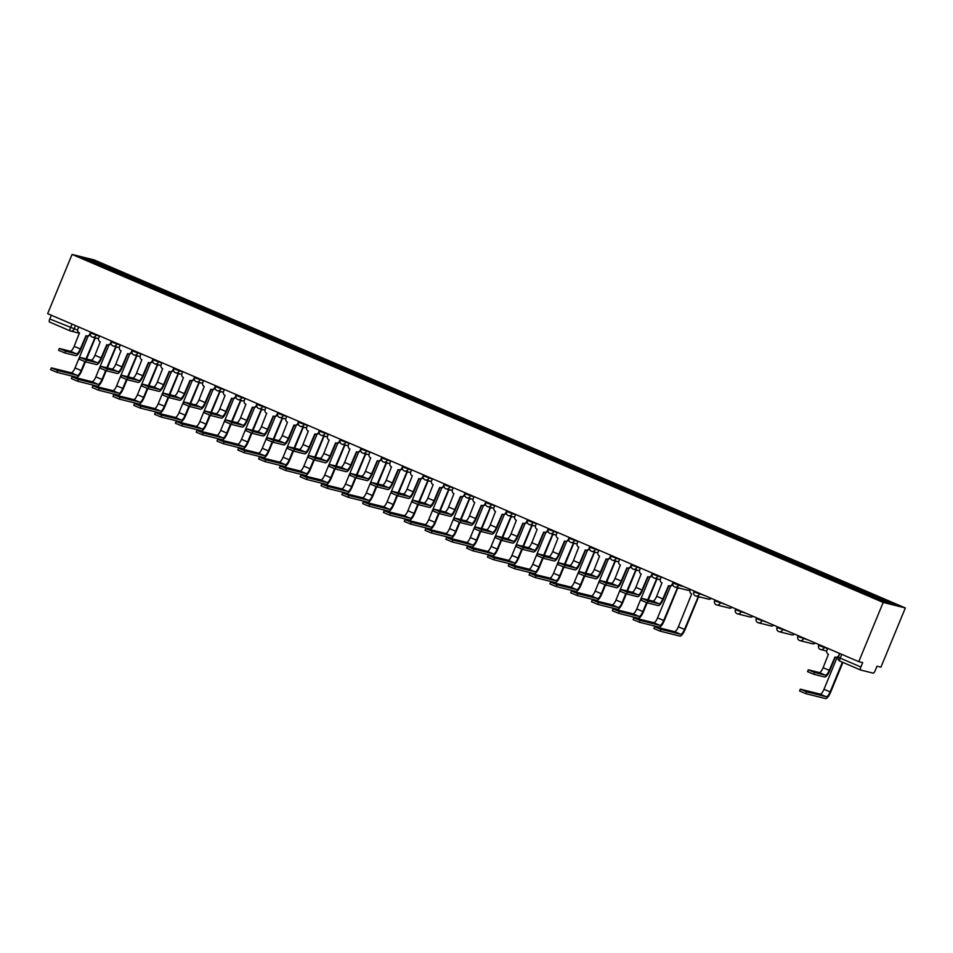 <?xml version="1.0" encoding="UTF-8"?>
<svg xmlns="http://www.w3.org/2000/svg" width="953" height="953" viewBox="0 0 953 953"><rect width="100%" height="100%" fill="white"/><g stroke="black" fill="none" stroke-linecap="round" stroke-linejoin="round"><path stroke-width="1.43" d="M858.76 661.656L862.691 662.633L860.893 666.993A3.038 0.905 113.2 0 0 860.583 670.007A3.038 0.905 113.2 0 0 860.619 670.019L873.174 673.152A3.038 0.905 113.2 0 0 875.211 670.555L877.01 666.207L880.929 667.183L905.35 607.954L94.24 259.955L72.071 254.427L883.181 602.427L858.76 661.656L47.65 313.656L72.071 254.427M70.105 330.858L49.508 322.019A3.038 0.905 -66.8 0 1 49.473 322.007A3.038 0.905 -66.8 0 1 49.782 318.993L77.693 330.143M51.331 315.24L49.782 318.993M905.35 607.954L883.181 602.427M872.126 596.364L872.912 595.363L895.32 604.976L887.874 603.118L864.419 593.242L103.46 266.757L82.089 257.405L89.546 259.264L111.954 268.877L111.048 270.009M872.912 595.363L111.954 268.877M112.394 270.592L112.99 269.139M89.785 260.705L89.546 259.264M835.293 657.189L829.825 670.459A7.672 2.275 -66.8 0 1 824.667 676.999L813.826 674.295L807.525 671.639L808.275 669.816L814.577 672.461L825.417 675.165A5.694 1.692 113.2 0 0 829.253 670.316L834.947 657.07A3.038 2.895 -76 0 0 838.771 655.402L839.009 655.461M825.417 675.165L819.282 672.532L808.275 669.816M838.473 656.748A3.038 2.895 104 0 1 835.948 657.356L835.364 657.213M827.716 648.338L826.906 650.315A3.038 2.895 -76 0 0 828.407 654.27L823.118 667.684A5.694 1.692 113.2 0 1 819.282 672.532M839.581 653.436L838.771 655.402M842.917 662.43L830.718 692.045A7.672 2.275 -66.8 0 1 825.548 698.573L805.845 693.665L799.543 691.008L800.294 689.186L806.595 691.83L826.299 696.75A5.694 1.692 113.2 0 0 830.134 691.902L842.381 662.192M837.139 657.391L824 689.269A5.694 1.692 113.2 0 1 820.164 694.118L800.294 689.186M668.863 585.785L663.395 599.056A7.672 2.275 -66.8 0 1 658.225 605.584L647.385 602.88L641.083 600.235L641.845 598.413L648.135 601.057L658.988 603.761A5.694 1.692 113.2 0 0 662.811 598.913L668.506 585.666A3.038 2.895 -76 0 0 672.33 583.998L672.794 584.118M658.988 603.761L652.853 601.129L641.845 598.413M672.806 584.38A3.038 2.895 104 0 1 669.506 585.952L668.935 585.809M661.275 576.934L660.465 578.912A3.038 2.895 -76 0 0 661.978 582.855L656.677 596.28A5.694 1.692 113.2 0 1 652.853 601.129M673.152 582.021L672.33 583.998M648.052 576.863L642.584 590.133A7.672 2.275 -66.8 0 1 637.426 596.661L626.586 593.957L620.284 591.313L621.034 589.478L627.336 592.135L638.176 594.839A5.694 1.692 113.2 0 0 642.012 589.99L647.706 576.732A3.038 2.895 -76 0 0 651.53 575.076L651.983 575.183M638.176 594.839L632.042 592.206L621.034 589.478M651.995 575.457A3.038 2.895 104 0 1 648.707 577.018L648.123 576.875M640.476 568L639.666 569.977A3.038 2.895 -76 0 0 641.166 573.932L635.877 587.358A5.694 1.692 113.2 0 1 632.042 592.206M652.34 573.098L651.53 575.076M627.253 567.928L621.785 581.199A7.672 2.275 -66.8 0 1 616.627 587.739L605.774 585.035L599.485 582.378L600.235 580.556L606.525 583.2L617.377 585.904A5.694 1.692 113.2 0 0 621.201 581.056L626.907 567.809A3.038 2.895 -76 0 0 630.731 566.153L631.184 566.261M617.377 585.904L611.242 583.272L600.235 580.556M631.196 566.535A3.038 2.895 104 0 1 627.896 568.095L627.324 567.952M619.676 559.077L618.854 561.055A3.038 2.895 -76 0 0 620.367 565.01L615.066 578.423A5.694 1.692 113.2 0 1 611.242 583.272M631.541 564.176L630.731 566.153M606.442 559.006L600.974 572.276A7.672 2.275 -66.8 0 1 595.816 578.805L584.975 576.1L578.674 573.456L579.424 571.633L585.726 574.278L596.566 576.982A5.694 1.692 113.2 0 0 600.402 572.134L606.096 558.887A3.038 2.895 -76 0 0 609.92 557.219L610.373 557.338M596.566 576.982L590.431 574.349L579.424 571.633M610.385 557.6A3.038 2.895 104 0 1 607.097 559.173L606.513 559.03M598.865 550.155L598.055 552.132A3.038 2.895 -76 0 0 599.568 556.075L594.267 569.501A5.694 1.692 113.2 0 1 590.431 574.349M610.742 555.242L609.92 557.219M585.642 550.084L580.174 563.354A7.672 2.275 -66.8 0 1 575.016 569.882L564.164 567.178L557.874 564.533L558.625 562.711L564.926 565.355L575.767 568.059A5.694 1.692 113.2 0 0 579.591 563.211L585.297 549.964A3.038 2.895 -76 0 0 589.121 548.297L589.573 548.404M575.767 568.059L569.632 565.427L558.625 562.711M589.585 548.678A3.038 2.895 104 0 1 586.286 550.25L585.714 550.095M578.066 541.233L577.244 543.198A3.038 2.895 -76 0 0 578.757 547.153L573.456 560.578A5.694 1.692 113.2 0 1 569.632 565.427M589.931 546.319L589.121 548.297M564.843 541.161L559.363 554.42A7.672 2.275 -66.8 0 1 554.205 560.96L543.365 558.255L537.063 555.599L537.814 553.776L544.115 556.433L554.956 559.125A5.694 1.692 113.2 0 0 558.792 554.277L564.486 541.03A3.038 2.895 -76 0 0 568.31 539.374L568.762 539.481M554.956 559.125L548.821 556.504L537.814 553.776M568.774 539.755A3.038 2.895 104 0 1 565.486 541.316L564.915 541.173M557.255 532.298L556.445 534.276A3.038 2.895 -76 0 0 557.958 538.231L552.657 551.644A5.694 1.692 113.2 0 1 548.821 556.504M569.132 537.397L568.31 539.374M544.032 532.227L538.564 545.497A7.672 2.275 -66.8 0 1 533.406 552.025L522.566 549.321L516.264 546.677L517.014 544.854L523.316 547.499L534.156 550.203A5.694 1.692 113.2 0 0 537.992 545.354L543.686 532.108A3.038 2.895 -76 0 0 547.51 530.44L547.963 530.559M534.156 550.203L528.022 547.57L517.014 544.854M547.975 530.833A3.038 2.895 104 0 1 544.687 532.393L544.103 532.25M536.456 523.376L535.634 525.353A3.038 2.895 -76 0 0 537.147 529.308L531.857 542.722A5.694 1.692 113.2 0 1 528.022 547.57M548.32 528.462L547.51 530.44M523.233 523.304L517.765 536.575A7.672 2.275 -66.8 0 1 512.595 543.103L501.754 540.399L495.453 537.754L496.203 535.931L502.505 538.576L513.345 541.28A5.694 1.692 113.2 0 0 517.181 536.432L522.875 523.185A3.038 2.895 -76 0 0 526.699 521.517L527.152 521.636M513.345 541.28L507.21 538.648L496.203 535.931M527.164 521.899A3.038 2.895 104 0 1 523.876 523.471L523.304 523.328M515.644 514.453L514.834 516.431A3.038 2.895 -76 0 0 516.347 520.374L511.046 533.799A5.694 1.692 113.2 0 1 507.21 538.648M527.521 519.54L526.699 521.517M502.422 514.382L496.954 527.652A7.672 2.275 -66.8 0 1 491.796 534.18L480.955 531.476L474.654 528.832L475.404 526.997L481.706 529.654L492.546 532.358A5.694 1.692 113.2 0 0 496.382 527.509L502.076 514.251A3.038 2.895 -76 0 0 505.9 512.595L506.353 512.702M492.546 532.358L486.411 529.725L475.404 526.997M506.365 512.976A3.038 2.895 104 0 1 503.077 514.537L502.493 514.394M494.845 505.519L494.035 507.496A3.038 2.895 -76 0 0 495.536 511.451L490.247 524.877A5.694 1.692 113.2 0 1 486.411 529.725M506.71 510.617L505.9 512.595M698.537 596.923L685.076 629.564A7.672 2.275 -66.8 0 1 679.918 636.092L660.203 631.184L653.913 628.527L654.663 626.705L660.965 629.349L680.668 634.269A5.694 1.692 113.2 0 0 684.504 629.421L698.18 596.804A3.038 2.895 -76 0 0 699.8 596.971M673.163 582.986L678.5 585.273A3.038 2.895 104 0 1 675.093 587.072L687.649 590.205A3.038 2.895 -76 0 0 690.377 589.419L690.139 590.05A3.038 2.895 -76 0 0 691.652 593.993L678.369 626.788A5.694 1.692 113.2 0 1 674.533 631.636L654.663 626.705M700.384 597.114A3.038 2.895 104 0 1 699.18 597.09L698.609 596.947M677.726 588.001L664.277 620.641A7.672 2.275 -66.8 0 1 659.119 627.169L639.403 622.249L633.102 619.605L633.852 617.782L640.154 620.427L659.869 625.347A5.694 1.692 113.2 0 0 663.705 620.498L677.38 587.87A3.038 2.895 -76 0 0 679.001 588.049M670.709 585.976L657.57 617.866A5.694 1.692 113.2 0 1 653.734 622.714L633.852 617.782M679.572 588.192A3.038 2.895 104 0 1 678.381 588.156L677.797 588.013M647.135 602.808L643.466 611.707A7.672 2.275 -66.8 0 1 638.307 618.247L618.604 613.327L612.303 610.682L613.053 608.86L619.355 611.504L639.058 616.412A5.694 1.692 113.2 0 0 642.894 611.564L646.587 602.618M649.898 577.053L636.759 608.931A5.694 1.692 113.2 0 1 632.923 613.78L613.053 608.86M647.718 599.854L656.581 578.947A3.038 2.895 -76 0 0 658.189 579.126M658.773 579.269A3.038 2.895 104 0 1 657.57 579.233L656.998 579.09M656.927 579.067L648.302 599.997M626.335 593.886L622.666 602.784A7.672 2.275 -66.8 0 1 617.508 609.312L597.793 604.405L591.491 601.748L592.242 599.925L598.544 602.582L618.259 607.49A5.694 1.692 113.2 0 0 622.095 602.641L625.776 593.695M629.099 568.131L615.96 600.009A5.694 1.692 113.2 0 1 612.124 604.857L592.242 599.925M626.919 590.92L635.77 570.025A3.038 2.895 -76 0 0 637.39 570.192M637.962 570.335A3.038 2.895 104 0 1 636.771 570.311L636.187 570.168M636.116 570.144L627.491 591.074M605.536 584.963L601.867 593.862A7.672 2.275 -66.8 0 1 596.697 600.39L576.994 595.47L570.692 592.826L571.443 591.003L577.744 593.648L597.448 598.567A5.694 1.692 113.2 0 0 601.283 593.719L604.976 584.773M608.288 559.208L595.149 591.086A5.694 1.692 113.2 0 1 591.313 595.935L571.443 591.003M606.12 581.997L614.971 561.091A3.038 2.895 -76 0 0 616.579 561.269M617.163 561.412A3.038 2.895 104 0 1 615.96 561.377L615.388 561.234M615.316 561.222L606.692 582.14M584.725 576.029L581.056 584.939A7.672 2.275 -66.8 0 1 575.898 591.468L556.183 586.548L549.881 583.903L550.643 582.08L556.933 584.725L576.648 589.645A5.694 1.692 113.2 0 0 580.484 584.785L584.165 575.838M587.489 550.274L574.349 582.164A5.694 1.692 113.2 0 1 570.513 587.012L550.643 582.08M585.309 573.075L594.16 552.168A3.038 2.895 -76 0 0 595.78 552.347M596.352 552.49A3.038 2.895 104 0 1 595.16 552.454L594.589 552.311M594.517 552.287L585.892 573.218M563.926 567.106L560.257 576.005A7.672 2.275 -66.8 0 1 555.087 582.533L535.383 577.625L529.082 574.981L529.832 573.146L536.134 575.803L555.849 580.711A5.694 1.692 113.2 0 0 559.673 575.862L563.366 566.916M566.678 541.352L553.538 573.229A5.694 1.692 113.2 0 1 549.714 578.078L529.832 573.146M564.51 564.152L573.361 543.246A3.038 2.895 -76 0 0 574.981 543.424M575.552 543.567A3.038 2.895 104 0 1 574.349 543.532L573.777 543.389M573.706 543.365L565.081 564.295M543.115 558.184L539.446 567.083A7.672 2.275 -66.8 0 1 534.288 573.611L514.572 568.703L508.283 566.046L509.033 564.224L515.323 566.868L535.038 571.788A5.694 1.692 113.2 0 0 538.874 566.94L542.555 557.993M545.878 532.429L532.739 564.307A5.694 1.692 113.2 0 1 528.903 569.155L509.033 564.224M543.698 555.218L552.549 534.323A3.038 2.895 -76 0 0 554.169 534.49M554.741 534.633A3.038 2.895 104 0 1 553.55 534.609L552.978 534.454M552.907 534.442L544.282 555.361M522.315 549.25L518.646 558.16A7.672 2.275 -66.8 0 1 513.488 564.688L493.773 559.768L487.471 557.124L488.222 555.301L494.524 557.946L514.239 562.866A5.694 1.692 113.2 0 0 518.063 558.017L521.756 549.059M525.067 523.495L511.928 555.385A5.694 1.692 113.2 0 1 508.104 560.233L488.222 555.301M522.899 546.295L531.75 525.389A3.038 2.895 -76 0 0 533.37 525.568M533.942 525.711A3.038 2.895 104 0 1 532.751 525.675L532.167 525.532M532.096 525.52L523.471 546.438M501.504 540.327L497.835 549.226A7.672 2.275 -66.8 0 1 492.677 555.766L472.962 550.846L466.672 548.201L467.423 546.367L473.724 549.023L493.428 553.931A5.694 1.692 113.2 0 0 497.263 549.083L500.956 540.137M504.268 514.572L491.129 546.45A5.694 1.692 113.2 0 1 487.293 551.299L467.423 546.367M502.088 537.373L510.939 516.466A3.038 2.895 -76 0 0 512.559 516.645M513.143 516.788A3.038 2.895 104 0 1 511.94 516.752L511.368 516.609M511.296 516.586L502.672 537.516M481.622 505.447L476.155 518.718A7.672 2.275 -66.8 0 1 470.985 525.246L460.144 522.554L453.842 519.897L454.605 518.075L460.895 520.719L471.735 523.423A5.694 1.692 113.2 0 0 475.571 518.575L481.265 505.328A3.038 2.895 -76 0 0 485.089 503.66L485.553 503.78M471.735 523.423L465.612 520.791L454.605 518.075M485.553 504.054A3.038 2.895 104 0 1 482.266 505.614L481.694 505.471M474.034 496.596L473.224 498.574A3.038 2.895 -76 0 0 474.737 502.529L469.436 515.942A5.694 1.692 113.2 0 1 465.612 520.791M485.911 501.695L485.089 503.66M480.705 531.405L477.036 540.303A7.672 2.275 -66.8 0 1 471.878 546.831L452.163 541.923L445.861 539.267L446.612 537.444L452.913 540.089L472.628 545.009A5.694 1.692 113.2 0 0 476.452 540.16L480.145 531.214M483.469 505.65L470.329 537.528A5.694 1.692 113.2 0 1 466.493 542.376L446.612 537.444M481.289 528.438L490.14 507.544A3.038 2.895 -76 0 0 491.76 507.711M492.332 507.854A3.038 2.895 104 0 1 491.14 507.83L490.557 507.687M490.485 507.663L481.861 528.581M460.811 496.525L455.343 509.795A7.672 2.275 -66.8 0 1 450.185 516.323L439.345 513.619L433.043 510.975L433.794 509.152L440.095 511.797L450.936 514.501A5.694 1.692 113.2 0 0 454.772 509.652L460.466 496.406A3.038 2.895 -76 0 0 464.29 494.738L464.742 494.857M450.936 514.501L444.801 511.868L433.794 509.152M464.754 495.119A3.038 2.895 104 0 1 461.466 496.692L460.883 496.549M453.235 487.674L452.425 489.651A3.038 2.895 -76 0 0 453.926 493.594L448.637 507.02A5.694 1.692 113.2 0 1 444.801 511.868M465.1 492.761L464.29 494.738M440.012 487.602L434.544 500.873A7.672 2.275 -66.8 0 1 429.374 507.401L418.534 504.697L412.232 502.052L412.994 500.218L419.284 502.874L430.137 505.578A5.694 1.692 113.2 0 0 433.96 500.73L439.655 487.471A3.038 2.895 -76 0 0 443.49 485.816L443.943 485.923M430.137 505.578L424.002 502.946L412.994 500.218M443.955 486.197A3.038 2.895 104 0 1 440.655 487.757L440.083 487.614M432.436 478.74L431.614 480.717A3.038 2.895 -76 0 0 433.127 484.672L427.826 498.097A5.694 1.692 113.2 0 1 424.002 502.946M444.301 483.838L443.49 485.816M419.201 478.668L413.733 491.939A7.672 2.275 -66.8 0 1 408.575 498.479L397.735 495.774L391.433 493.118L392.183 491.295L398.485 493.94L409.325 496.644A5.694 1.692 113.2 0 0 413.161 491.796L418.855 478.549A3.038 2.895 -76 0 0 422.679 476.893L423.132 477M409.325 496.644L403.19 494.011L392.183 491.295M423.144 477.274A3.038 2.895 104 0 1 419.856 478.835L419.272 478.692M411.625 469.817L410.814 471.795A3.038 2.895 -76 0 0 412.315 475.75L407.026 489.163A5.694 1.692 113.2 0 1 403.19 494.011M423.489 474.916L422.679 476.893M398.402 469.746L392.934 483.016A7.672 2.275 -66.8 0 1 387.776 489.544L376.923 486.84L370.634 484.195L371.384 482.373L377.686 485.017L388.526 487.722A5.694 1.692 113.2 0 0 392.35 482.873L398.056 469.626A3.038 2.895 -76 0 0 401.88 467.959L402.333 468.078M388.526 487.722L382.391 485.089L371.384 482.373M402.345 468.352A3.038 2.895 104 0 1 399.045 469.912L398.473 469.769M390.825 460.895L390.003 462.872A3.038 2.895 -76 0 0 391.516 466.815L386.215 480.241A5.694 1.692 113.2 0 1 382.391 485.089M402.69 465.981L401.88 467.959M377.591 460.823L372.123 474.094A7.672 2.275 -66.8 0 1 366.965 480.622L356.124 477.918L349.822 475.273L350.573 473.45L356.875 476.095L367.715 478.799A5.694 1.692 113.2 0 0 371.551 473.951L377.245 460.704A3.038 2.895 -76 0 0 381.069 459.036L381.522 459.143M367.715 478.799L361.58 476.166L350.573 473.45M381.534 459.417A3.038 2.895 104 0 1 378.246 460.99L377.674 460.835M370.014 451.972L369.204 453.938A3.038 2.895 -76 0 0 370.717 457.893L365.416 471.318A5.694 1.692 113.2 0 1 361.58 476.166M381.891 457.059L381.069 459.036M356.791 451.901L351.323 465.171A7.672 2.275 -66.8 0 1 346.165 471.699L335.313 468.995L329.023 466.339L329.774 464.516L336.075 467.173L346.916 469.877A5.694 1.692 113.2 0 0 350.752 465.016L356.446 451.77A3.038 2.895 -76 0 0 360.27 450.114L360.722 450.221M346.916 469.877L340.781 467.244L329.774 464.516M360.734 450.495A3.038 2.895 104 0 1 357.435 452.056L356.863 451.913M349.215 443.038L348.393 445.015A3.038 2.895 -76 0 0 349.906 448.97L344.617 462.396A5.694 1.692 113.2 0 1 340.781 467.244M361.08 448.136L360.27 450.114M335.992 442.966L330.512 456.237A7.672 2.275 -66.8 0 1 325.354 462.765L314.514 460.061L308.212 457.416L308.963 455.594L315.264 458.238L326.105 460.942A5.694 1.692 113.2 0 0 329.941 456.094L335.635 442.847A3.038 2.895 -76 0 0 339.459 441.179L339.911 441.299M326.105 460.942L319.97 458.31L308.963 455.594M339.923 441.573A3.038 2.895 104 0 1 336.635 443.133L336.064 442.99M328.404 434.115L327.594 436.093A3.038 2.895 -76 0 0 329.107 440.048L323.806 453.461A5.694 1.692 113.2 0 1 319.97 458.31M340.281 439.202L339.459 441.179M315.181 434.044L309.713 447.314A7.672 2.275 -66.8 0 1 304.555 453.842L293.715 451.138L287.413 448.494L288.163 446.671L294.465 449.316L305.305 452.02A5.694 1.692 113.2 0 0 309.141 447.171L314.835 433.925A3.038 2.895 -76 0 0 318.659 432.257L319.112 432.376M305.305 452.02L299.171 449.387L288.163 446.671M319.124 432.638A3.038 2.895 104 0 1 315.836 434.211L315.252 434.068M307.605 425.193L306.783 427.17A3.038 2.895 -76 0 0 308.296 431.113L303.006 444.539A5.694 1.692 113.2 0 1 299.171 449.387M319.469 430.279L318.659 432.257M294.382 425.121L288.914 438.392A7.672 2.275 -66.8 0 1 283.744 444.92L272.903 442.216L266.602 439.571L267.352 437.737L273.654 440.393L284.494 443.097A5.694 1.692 113.2 0 0 288.33 438.249L294.024 424.99A3.038 2.895 -76 0 0 297.848 423.335L298.313 423.442M284.494 443.097L278.359 440.465L267.352 437.737M298.313 423.716A3.038 2.895 104 0 1 295.025 425.276L294.453 425.133M286.793 416.258L285.983 418.236A3.038 2.895 -76 0 0 287.496 422.191L282.195 435.616A5.694 1.692 113.2 0 1 278.359 440.465M298.67 421.357L297.848 423.335M273.571 416.187L268.103 429.458A7.672 2.275 -66.8 0 1 262.945 435.997L252.104 433.293L245.803 430.637L246.553 428.814L252.855 431.459L263.695 434.163A5.694 1.692 113.2 0 0 267.531 429.315L273.225 416.068A3.038 2.895 -76 0 0 277.049 414.4L277.502 414.519M263.695 434.163L257.56 431.53L246.553 428.814M277.514 414.793A3.038 2.895 104 0 1 274.226 416.354L273.642 416.211M265.994 407.336L265.184 409.313A3.038 2.895 -76 0 0 266.685 413.268L261.396 426.682A5.694 1.692 113.2 0 1 257.56 431.53M277.859 412.435L277.049 414.4M252.771 407.265L247.303 420.535A7.672 2.275 -66.8 0 1 242.133 427.063L231.293 424.359L224.991 421.714L225.754 419.892L232.044 422.536L242.896 425.241A5.694 1.692 113.2 0 0 246.72 420.392L252.414 407.145A3.038 2.895 -76 0 0 256.238 405.478L256.702 405.597M242.896 425.241L236.761 422.608L225.754 419.892M256.714 405.859A3.038 2.895 104 0 1 253.415 407.431L252.843 407.288M245.183 398.414L244.373 400.391A3.038 2.895 -76 0 0 245.886 404.334L240.585 417.759A5.694 1.692 113.2 0 1 236.761 422.608M257.06 403.5L256.238 405.478M231.96 398.342L226.492 411.613A7.672 2.275 -66.8 0 1 221.334 418.141L210.494 415.437L204.192 412.792L204.943 410.969L211.244 413.614L222.085 416.318A5.694 1.692 113.2 0 0 225.921 411.47L231.615 398.211A3.038 2.895 -76 0 0 235.439 396.555L235.891 396.662M222.085 416.318L215.95 413.685L204.943 410.969M235.903 396.936A3.038 2.895 104 0 1 232.615 398.497L232.032 398.354M224.384 389.491L223.574 391.457A3.038 2.895 -76 0 0 225.075 395.412L219.786 408.837A5.694 1.692 113.2 0 1 215.95 413.685M236.249 394.578L235.439 396.555M211.161 389.42L205.693 402.678A7.672 2.275 -66.8 0 1 200.523 409.218L189.683 406.514L183.393 403.858L184.143 402.035L190.433 404.691L201.286 407.384A5.694 1.692 113.2 0 0 205.109 402.535L210.816 389.289A3.038 2.895 -76 0 0 214.639 387.633L215.092 387.74M201.286 407.384L195.151 404.763L184.143 402.035M215.104 388.014A3.038 2.895 104 0 1 211.804 389.574L211.232 389.432M203.585 380.557L202.763 382.534A3.038 2.895 -76 0 0 204.276 386.489L198.974 399.903A5.694 1.692 113.2 0 1 195.151 404.763M215.449 385.655L214.639 387.633M190.35 380.485L184.882 393.756A7.672 2.275 -66.8 0 1 179.724 400.284L168.884 397.58L162.582 394.935L163.332 393.112L169.634 395.757L180.474 398.461A5.694 1.692 113.2 0 0 184.31 393.613L190.004 380.366A3.038 2.895 -76 0 0 193.828 378.698L194.281 378.817M180.474 398.461L174.339 395.829L163.332 393.112M194.293 379.091A3.038 2.895 104 0 1 191.005 380.652L190.421 380.509M182.773 371.634L181.963 373.612A3.038 2.895 -76 0 0 183.476 377.567L178.175 390.98A5.694 1.692 113.2 0 1 174.339 395.829M194.638 376.721L193.828 378.698M169.551 371.563L164.083 384.833A7.672 2.275 -66.8 0 1 158.925 391.361L148.072 388.657L141.783 386.013L142.533 384.19L148.835 386.835L159.675 389.539A5.694 1.692 113.2 0 0 163.499 384.69L169.205 371.444A3.038 2.895 -76 0 0 173.029 369.776L173.482 369.895M159.675 389.539L153.54 386.906L142.533 384.19M173.494 370.157A3.038 2.895 104 0 1 170.194 371.73L169.622 371.587M161.974 362.712L161.152 364.689A3.038 2.895 -76 0 0 162.665 368.632L157.364 382.058A5.694 1.692 113.2 0 1 153.54 386.906M173.839 367.798L173.029 369.776M148.751 362.64L143.272 375.911A7.672 2.275 -66.8 0 1 138.114 382.439L127.273 379.735L120.971 377.09L121.722 375.256L128.024 377.912L138.864 380.616A5.694 1.692 113.2 0 0 142.7 375.768L148.394 362.509A3.038 2.895 -76 0 0 152.218 360.853L152.671 360.961M138.864 380.616L132.729 377.984L121.722 375.256M152.683 361.235A3.038 2.895 104 0 1 149.395 362.795L148.823 362.652M141.163 353.777L140.353 355.755A3.038 2.895 -76 0 0 141.866 359.71L136.565 373.135A5.694 1.692 113.2 0 1 132.729 377.984M153.04 358.876L152.218 360.853M127.94 353.706L122.472 366.976A7.672 2.275 -66.8 0 1 117.314 373.505L106.474 370.812L100.172 368.156L100.923 366.333L107.224 368.978L118.065 371.682A5.694 1.692 113.2 0 0 121.901 366.834L127.595 353.587A3.038 2.895 -76 0 0 131.419 351.919L131.871 352.038M118.065 371.682L111.93 369.049L100.923 366.333M131.883 352.312A3.038 2.895 104 0 1 128.595 353.873L128.012 353.73M120.364 344.855L119.542 346.832A3.038 2.895 -76 0 0 121.055 350.787L115.766 364.201A5.694 1.692 113.2 0 1 111.93 369.049M132.229 349.954L131.419 351.919M107.141 344.783L101.661 358.054A7.672 2.275 -66.8 0 1 96.503 364.582L85.663 361.878L79.361 359.233L80.112 357.411L86.413 360.055L97.254 362.759A5.694 1.692 113.2 0 0 101.089 357.911L106.784 344.664A3.038 2.895 -76 0 0 110.608 342.997L111.06 343.116M97.254 362.759L91.119 360.127L80.112 357.411M111.072 343.378A3.038 2.895 104 0 1 107.784 344.95L107.212 344.807M99.553 335.933L98.743 337.91A3.038 2.895 -76 0 0 100.256 341.853L94.955 355.278A5.694 1.692 113.2 0 1 91.119 360.127M111.43 341.019L110.608 342.997M86.33 335.861L80.862 349.132A7.672 2.275 -66.8 0 1 75.704 355.66L64.864 352.955L58.562 350.311L59.312 348.476L65.614 351.133L76.454 353.837A5.694 1.692 113.2 0 0 80.29 348.989L85.984 335.73A3.038 2.895 -76 0 0 89.808 334.074L90.261 334.181M76.454 353.837L70.319 351.204L59.312 348.476M90.273 334.455A3.038 2.895 104 0 1 86.985 336.016L86.401 335.873M78.754 326.998L77.932 328.976A3.038 2.895 -76 0 0 79.444 332.931L74.155 346.356A5.694 1.692 113.2 0 1 70.319 351.204M90.618 332.097L89.808 334.074M459.894 522.482L456.225 531.381A7.672 2.275 -66.8 0 1 451.067 537.909L431.364 532.989L425.062 530.344L425.812 528.522L432.114 531.166L451.817 536.086A5.694 1.692 113.2 0 0 455.653 531.238L459.346 522.292M462.658 496.716L449.518 528.605A5.694 1.692 113.2 0 1 445.682 533.454L425.812 528.522M460.478 519.516L469.329 498.61A3.038 2.895 -76 0 0 470.949 498.788M471.532 498.931A3.038 2.895 104 0 1 470.329 498.895L469.758 498.753M469.686 498.741L461.061 519.659M439.095 513.548L435.426 522.447A7.672 2.275 -66.8 0 1 430.268 528.986L410.552 524.067L404.251 521.422L405.001 519.599L411.303 522.244L431.018 527.152A5.694 1.692 113.2 0 0 434.854 522.304L438.535 513.357M441.858 487.793L428.719 519.671A5.694 1.692 113.2 0 1 424.883 524.531L405.001 519.599M439.678 510.594L448.529 489.687A3.038 2.895 -76 0 0 450.15 489.866M450.721 490.009A3.038 2.895 104 0 1 449.53 489.973L448.946 489.83M448.875 489.806L440.25 510.737M418.296 504.625L414.626 513.524A7.672 2.275 -66.8 0 1 409.456 520.052L389.753 515.144L383.451 512.488L384.202 510.665L390.504 513.322L410.207 518.229A5.694 1.692 113.2 0 0 414.043 513.381L417.736 504.435M421.047 478.871L407.908 510.748A5.694 1.692 113.2 0 1 404.072 515.597L384.202 510.665M418.879 501.671L427.73 480.765A3.038 2.895 -76 0 0 429.338 480.931M429.922 481.086A3.038 2.895 104 0 1 428.719 481.051L428.147 480.908M428.076 480.884L419.451 501.814M397.484 495.703L393.815 504.602A7.672 2.275 -66.8 0 1 388.657 511.13L368.942 506.21L362.64 503.565L363.403 501.743L369.693 504.387L389.408 509.307A5.694 1.692 113.2 0 0 393.244 504.459L396.924 495.512M400.248 469.948L387.109 501.826A5.694 1.692 113.2 0 1 383.273 506.674L363.403 501.743M398.068 492.737L406.919 471.83A3.038 2.895 -76 0 0 408.539 472.009M409.111 472.152A3.038 2.895 104 0 1 407.92 472.116L407.336 471.973M407.265 471.961L398.64 492.88M376.685 486.769L373.016 495.679A7.672 2.275 -66.8 0 1 367.846 502.207L348.143 497.287L341.841 494.643L342.592 492.82L348.893 495.465L368.608 500.385A5.694 1.692 113.2 0 0 372.432 495.524L376.125 486.578M379.437 461.014L366.297 492.904A5.694 1.692 113.2 0 1 362.474 497.752L342.592 492.82M377.269 483.814L386.12 462.908A3.038 2.895 -76 0 0 387.728 463.087M388.312 463.229A3.038 2.895 104 0 1 387.109 463.194L386.537 463.051M386.465 463.039L377.841 483.957M355.874 477.846L352.205 486.745A7.672 2.275 -66.8 0 1 347.047 493.273L327.332 488.365L321.03 485.72L321.792 483.886L328.082 486.542L347.797 491.45A5.694 1.692 113.2 0 0 351.633 486.602L355.314 477.656M358.638 452.091L345.498 483.969A5.694 1.692 113.2 0 1 341.662 488.818L321.792 483.886M356.458 474.892L365.309 453.985A3.038 2.895 -76 0 0 366.929 454.164M367.501 454.307A3.038 2.895 104 0 1 366.309 454.271L365.738 454.128M365.666 454.104L357.041 475.035M335.075 468.924L331.406 477.822A7.672 2.275 -66.8 0 1 326.236 484.35L306.532 479.442L300.231 476.786L300.981 474.963L307.283 477.608L326.998 482.528A5.694 1.692 113.2 0 0 330.822 477.679L334.515 468.733M337.827 443.169L324.687 475.047A5.694 1.692 113.2 0 1 320.863 479.895L300.981 474.963M335.659 465.957L344.509 445.063A3.038 2.895 -76 0 0 346.13 445.23M346.701 445.373A3.038 2.895 104 0 1 345.51 445.349L344.926 445.206M344.855 445.182L336.23 466.1M314.264 459.989L310.595 468.9A7.672 2.275 -66.8 0 1 305.436 475.428L285.721 470.508L279.432 467.863L280.182 466.041L286.472 468.685L306.187 473.605A5.694 1.692 113.2 0 0 310.023 468.757L313.704 459.811M317.027 434.234L303.888 466.124A5.694 1.692 113.2 0 1 300.052 470.973L280.182 466.041M314.847 457.035L323.698 436.129A3.038 2.895 -76 0 0 325.318 436.307M325.902 436.45A3.038 2.895 104 0 1 324.699 436.414L324.127 436.271M324.056 436.26L315.431 457.178M293.464 451.067L289.795 459.965A7.672 2.275 -66.8 0 1 284.637 466.505L264.922 461.586L258.62 458.941L259.371 457.106L265.673 459.763L285.388 464.671A5.694 1.692 113.2 0 0 289.212 459.822L292.905 450.876M296.228 425.312L283.077 457.19A5.694 1.692 113.2 0 1 279.253 462.038L259.371 457.106M294.048 448.113L302.899 427.206A3.038 2.895 -76 0 0 304.519 427.385M305.091 427.528A3.038 2.895 104 0 1 303.9 427.492L303.316 427.349M303.245 427.325L294.62 448.255M272.653 442.144L268.984 451.043A7.672 2.275 -66.8 0 1 263.826 457.571L244.111 452.663L237.821 450.007L238.572 448.184L244.873 450.829L264.577 455.748A5.694 1.692 113.2 0 0 268.412 450.9L272.105 441.954M275.417 416.39L262.278 448.267A5.694 1.692 113.2 0 1 258.442 453.116L238.572 448.184M273.237 439.178L282.088 418.284A3.038 2.895 -76 0 0 283.708 418.45M284.292 418.593A3.038 2.895 104 0 1 283.089 418.57L282.517 418.427M282.445 418.403L273.821 439.333M251.854 433.222L248.185 442.121A7.672 2.275 -66.8 0 1 243.027 448.649L223.312 443.729L217.01 441.084L217.761 439.262L224.062 441.906L243.777 446.826A5.694 1.692 113.2 0 0 247.613 441.978L251.294 433.031M254.618 407.467L241.478 439.345A5.694 1.692 113.2 0 1 237.642 444.193L217.761 439.262M252.438 430.256L261.289 409.349A3.038 2.895 -76 0 0 262.909 409.528M263.481 409.671A3.038 2.895 104 0 1 262.289 409.635L261.706 409.492M261.634 409.48L253.01 430.399M231.043 424.288L227.374 433.186A7.672 2.275 -66.8 0 1 222.216 439.726L202.512 434.806L196.211 432.162L196.961 430.339L203.263 432.984L222.966 437.892A5.694 1.692 113.2 0 0 226.802 433.043L230.495 424.097M233.807 398.533L220.667 430.411A5.694 1.692 113.2 0 1 216.831 435.271L196.961 430.339M231.627 421.333L240.478 400.427A3.038 2.895 -76 0 0 242.098 400.605M242.681 400.748A3.038 2.895 104 0 1 241.478 400.713L240.906 400.57M240.835 400.546L232.21 421.476M210.244 415.365L206.575 424.264A7.672 2.275 -66.8 0 1 201.417 430.792L181.701 425.884L175.4 423.227L176.15 421.405L182.452 424.061L202.167 428.969A5.694 1.692 113.2 0 0 206.003 424.121L209.684 415.174M213.007 389.61L199.868 421.488A5.694 1.692 113.2 0 1 196.032 426.336L176.15 421.405M210.827 412.411L219.678 391.504A3.038 2.895 -76 0 0 221.299 391.671M221.87 391.826A3.038 2.895 104 0 1 220.679 391.79L220.095 391.647M220.024 391.623L211.399 412.554M189.444 406.443L185.775 415.341A7.672 2.275 -66.8 0 1 180.605 421.869L160.902 416.949L154.6 414.305L155.351 412.482L161.653 415.127L181.356 420.047A5.694 1.692 113.2 0 0 185.192 415.198L188.885 406.252M192.196 380.688L179.057 412.566A5.694 1.692 113.2 0 1 175.221 417.414L155.351 412.482M190.028 403.476L198.879 382.582A3.038 2.895 -76 0 0 200.487 382.749M201.071 382.892A3.038 2.895 104 0 1 199.868 382.868L199.296 382.713M199.225 382.701L190.6 403.619M168.633 397.508L164.964 406.419A7.672 2.275 -66.8 0 1 159.806 412.947L140.091 408.027L133.789 405.382L134.552 403.56L140.841 406.204L160.557 411.124A5.694 1.692 113.2 0 0 164.392 406.276L168.073 397.318M171.397 371.753L158.258 403.643A5.694 1.692 113.2 0 1 154.422 408.492L134.552 403.56M169.217 394.554L178.068 373.647A3.038 2.895 -76 0 0 179.688 373.826M180.26 373.969A3.038 2.895 104 0 1 179.069 373.933L178.497 373.79M178.414 373.779L169.801 394.697M147.834 388.586L144.165 397.484A7.672 2.275 -66.8 0 1 138.995 404.012L119.292 399.104L112.99 396.46L113.741 394.625L120.042 397.282L139.757 402.19A5.694 1.692 113.2 0 0 143.581 397.341L147.274 388.395M150.586 362.831L137.446 394.709A5.694 1.692 113.2 0 1 133.623 399.557L113.741 394.625M148.418 385.631L157.269 364.725A3.038 2.895 -76 0 0 158.889 364.904M159.461 365.047A3.038 2.895 104 0 1 158.258 365.011L157.686 364.868M157.614 364.844L148.99 385.774M127.023 379.663L123.354 388.562A7.672 2.275 -66.8 0 1 118.196 395.09L98.481 390.182L92.191 387.526L92.941 385.703L99.231 388.347L118.946 393.267A5.694 1.692 113.2 0 0 122.782 388.419L126.463 379.473M129.787 353.908L116.647 385.786A5.694 1.692 113.2 0 1 112.811 390.635L92.941 385.703M127.607 376.697L136.458 355.803A3.038 2.895 -76 0 0 138.078 355.969M138.65 356.112A3.038 2.895 104 0 1 137.458 356.088L136.887 355.945M136.815 355.922L128.19 376.84M106.224 370.729L102.555 379.639A7.672 2.275 -66.8 0 1 97.397 386.168L77.681 381.248L71.38 378.603L72.13 376.78L78.432 379.425L98.147 384.345A5.694 1.692 113.2 0 0 101.971 379.497L105.664 370.55M108.976 344.974L95.836 376.864A5.694 1.692 113.2 0 1 92.012 381.712L72.13 376.78M106.807 367.775L115.658 346.868A3.038 2.895 -76 0 0 117.279 347.047M117.85 347.19A3.038 2.895 104 0 1 116.659 347.154L116.075 347.011M116.004 346.999L107.379 367.918M85.413 361.806L81.744 370.705A7.672 2.275 -66.8 0 1 76.585 377.245L56.87 372.325L50.58 369.681L51.331 367.858L57.633 370.503L77.336 375.411A5.694 1.692 113.2 0 0 81.172 370.562L84.865 361.616M88.176 336.052L75.037 367.929A5.694 1.692 113.2 0 1 71.201 372.778L51.331 367.858M85.996 358.852L94.847 337.946A3.038 2.895 -76 0 0 96.467 338.124M97.051 338.267A3.038 2.895 104 0 1 95.848 338.232L95.276 338.089M95.205 338.065L86.58 358.995M90.63 333.05L99.446 336.206M96.301 334.539L95.967 335.337A3.038 2.895 104 0 1 92.143 337.005M111.441 341.984L120.245 345.129M117.112 343.461L116.778 344.271A3.038 2.895 104 0 1 112.942 345.927M132.241 350.907L141.056 354.063M137.911 352.384L137.577 353.194A3.038 2.895 104 0 1 133.754 354.861M153.052 359.829L161.855 362.986M158.71 361.306L158.377 362.116A3.038 2.895 104 0 1 154.553 363.784M173.851 368.763L182.654 371.908M179.521 370.24L179.188 371.051A3.038 2.895 104 0 1 175.364 372.706M194.662 377.686L203.465 380.843M200.321 379.163L199.987 379.973A3.038 2.895 104 0 1 196.163 381.641M215.461 386.608L224.265 389.765M221.132 388.085L220.798 388.895A3.038 2.895 104 0 1 216.974 390.563M236.261 395.531L245.076 398.688M241.931 397.02L241.597 397.83A3.038 2.895 104 0 1 237.773 399.486M257.072 404.465L265.875 407.622M262.742 405.942L262.409 406.752A3.038 2.895 104 0 1 258.585 408.408M277.871 413.388L286.686 416.544M283.541 414.865L283.208 415.675A3.038 2.895 104 0 1 279.384 417.343M298.682 422.31L307.485 425.467M304.352 423.787L304.019 424.597A3.038 2.895 104 0 1 300.195 426.265M319.481 431.244L328.297 434.389M325.152 432.722L324.818 433.532A3.038 2.895 104 0 1 320.994 435.187M340.292 440.167L349.096 443.324M345.951 441.644L345.617 442.454A3.038 2.895 104 0 1 341.793 444.122M361.092 449.089L369.907 452.246M366.762 450.566L366.428 451.377A3.038 2.895 104 0 1 362.605 453.044M381.903 458.012L390.706 461.169M387.561 459.501L387.228 460.311A3.038 2.895 104 0 1 383.404 461.967M402.702 466.946L411.505 470.103M408.372 468.423L408.039 469.233A3.038 2.895 104 0 1 404.215 470.901M423.501 475.869L432.317 479.025M429.172 477.346L428.838 478.156A3.038 2.895 104 0 1 425.014 479.824M444.312 484.791L453.116 487.948M449.983 486.28L449.649 487.078A3.038 2.895 104 0 1 445.825 488.746M465.112 493.725L473.927 496.87M470.782 495.203L470.448 496.013A3.038 2.895 104 0 1 466.625 497.669M485.923 502.648L494.726 505.805M491.593 504.125L491.26 504.935A3.038 2.895 104 0 1 487.436 506.603M506.722 511.57L515.537 514.727M512.392 513.048L512.059 513.858A3.038 2.895 104 0 1 508.235 515.525M527.533 520.505L536.336 523.65M533.203 521.982L532.87 522.792A3.038 2.895 104 0 1 529.046 524.448M548.332 529.427L557.148 532.584M554.003 530.904L553.669 531.714A3.038 2.895 104 0 1 549.845 533.382M569.144 538.35L577.947 541.507M574.802 539.827L574.468 540.637A3.038 2.895 104 0 1 570.644 542.305M589.943 547.272L598.746 550.429M595.613 548.761L595.28 549.571A3.038 2.895 104 0 1 591.456 551.227M610.754 556.207L619.557 559.363M616.412 557.684L616.079 558.494A3.038 2.895 104 0 1 612.255 560.15M631.553 565.129L640.356 568.286M637.223 566.606L636.89 567.416A3.038 2.895 104 0 1 633.066 569.084M652.352 574.051L661.168 577.208M658.023 575.541L657.689 576.339A3.038 2.895 104 0 1 653.865 578.006M678.834 584.463L678.5 585.273L683.801 586.595M693.963 591.908L704.601 595.518M699.633 593.385L699.299 594.195A3.038 2.895 104 0 1 695.476 595.863M714.774 600.831L725.412 604.44M720.444 602.308L720.111 603.118A3.038 2.895 104 0 1 716.287 604.786M735.573 609.765L746.211 613.375M741.243 611.242L740.91 612.052A3.038 2.895 104 0 1 737.086 613.708M756.384 618.688L767.022 622.297M762.055 620.165L761.721 620.975A3.038 2.895 104 0 1 757.885 622.643M777.183 627.61L787.821 631.22M782.854 629.087L782.52 629.897A3.038 2.895 104 0 1 778.696 631.565M797.995 636.533L808.62 640.142M803.653 638.022L803.319 638.832A3.038 2.895 104 0 1 799.496 640.487M818.794 645.467L827.597 648.624M824.464 646.944L824.131 647.754A3.038 2.895 104 0 1 820.307 649.41M75.501 325.604L74 329.226A3.038 2.895 -76 0 1 70.177 330.882A3.038 0.905 -66.8 0 1 70.141 330.87A3.038 0.905 -66.8 0 1 70.451 327.856L71.999 324.103M860.547 669.983L839.95 661.144A3.038 0.905 -66.8 0 1 839.915 661.132A3.038 0.905 -66.8 0 1 840.224 658.118L860.893 666.993M798.197 635.675L797.852 636.521A3.038 3.038 0 0 0 799.924 640.63L812.468 643.763A3.038 2.895 -76 0 0 815.196 642.965M777.398 626.752L777.04 627.598A3.038 3.038 0 0 0 779.113 631.708L791.669 634.829A3.038 2.895 -76 0 0 794.397 634.043M756.587 617.818L756.241 618.676A3.038 3.038 0 0 0 758.314 622.774L770.858 625.907A3.038 2.895 -76 0 0 773.598 625.12M735.787 608.896L735.43 609.741A3.038 3.038 0 0 0 737.503 613.851L750.059 616.984A3.038 2.895 -76 0 0 752.787 616.186M714.976 599.973L714.631 600.819A3.038 3.038 0 0 0 716.704 604.929L729.248 608.062A3.038 2.895 -76 0 0 731.987 607.264M694.177 591.039L693.82 591.896A3.038 3.038 0 0 0 695.904 596.006L708.448 599.127A3.038 2.895 -76 0 0 711.176 598.341M673.366 582.116L673.021 582.962A3.038 3.038 0 0 0 675.093 587.072A3.038 2.895 104 0 1 674.676 586.929M838.437 657.201L840.224 658.118L841.773 654.366M814.577 672.461L813.826 674.295M829.253 670.316L823.118 667.684M806.595 691.83L805.845 693.665M824 689.269L830.134 691.902M820.164 694.118L826.299 696.75M648.135 601.057L647.385 602.88M662.811 598.913L656.677 596.28M627.336 592.135L626.586 593.957M642.012 589.99L635.877 587.358M606.525 583.2L605.774 585.035M621.201 581.056L615.066 578.423M585.726 574.278L584.975 576.1M600.402 572.134L594.267 569.501M564.926 565.355L564.164 567.178M579.591 563.211L573.456 560.578M544.115 556.433L543.365 558.255M558.792 554.277L552.657 551.644M523.316 547.499L522.566 549.321M537.992 545.354L531.857 542.722M502.505 538.576L501.754 540.399M517.181 536.432L511.046 533.799M481.706 529.654L480.955 531.476M496.382 527.509L490.247 524.877M660.965 629.349L660.203 631.184M678.369 626.788L684.504 629.421M674.533 631.636L680.668 634.269M640.154 620.427L639.403 622.249M657.57 617.866L663.705 620.498M653.734 622.714L659.869 625.347M619.355 611.504L618.604 613.327M636.759 608.931L642.894 611.564M632.923 613.78L639.058 616.412M598.544 602.582L597.793 604.405M615.96 600.009L622.095 602.641M612.124 604.857L618.259 607.49M577.744 593.648L576.994 595.47M595.149 591.086L601.283 593.719M591.313 595.935L597.448 598.567M556.933 584.725L556.183 586.548M574.349 582.164L580.484 584.785M570.513 587.012L576.648 589.645M536.134 575.803L535.383 577.625M553.538 573.229L559.673 575.862M549.714 578.078L555.849 580.711M515.323 566.868L514.572 568.703M532.739 564.307L538.874 566.94M528.903 569.155L535.038 571.788M494.524 557.946L493.773 559.768M511.928 555.385L518.063 558.017M508.104 560.233L514.239 562.866M473.724 549.023L472.962 550.846M491.129 546.45L497.263 549.083M487.293 551.299L493.428 553.931M460.895 520.719L460.144 522.554M475.571 518.575L469.436 515.942M452.913 540.089L452.163 541.923M470.329 537.528L476.452 540.16M466.493 542.376L472.628 545.009M440.095 511.797L439.345 513.619M454.772 509.652L448.637 507.02M419.284 502.874L418.534 504.697M433.96 500.73L427.826 498.097M398.485 493.94L397.735 495.774M413.161 491.796L407.026 489.163M377.686 485.017L376.923 486.84M392.35 482.873L386.215 480.241M356.875 476.095L356.124 477.918M371.551 473.951L365.416 471.318M336.075 467.173L335.313 468.995M350.752 465.016L344.617 462.396M315.264 458.238L314.514 460.061M329.941 456.094L323.806 453.461M294.465 449.316L293.715 451.138M309.141 447.171L303.006 444.539M273.654 440.393L272.903 442.216M288.33 438.249L282.195 435.616M252.855 431.459L252.104 433.293M267.531 429.315L261.396 426.682M232.044 422.536L231.293 424.359M246.72 420.392L240.585 417.759M211.244 413.614L210.494 415.437M225.921 411.47L219.786 408.837M190.433 404.691L189.683 406.514M205.109 402.535L198.974 399.903M169.634 395.757L168.884 397.58M184.31 393.613L178.175 390.98M148.835 386.835L148.072 388.657M163.499 384.69L157.364 382.058M128.024 377.912L127.273 379.735M142.7 375.768L136.565 373.135M107.224 368.978L106.474 370.812M121.901 366.834L115.766 364.201M86.413 360.055L85.663 361.878M101.089 357.911L94.955 355.278M65.614 351.133L64.864 352.955M80.29 348.989L74.155 346.356M432.114 531.166L431.364 532.989M449.518 528.605L455.653 531.238M445.682 533.454L451.817 536.086M411.303 522.244L410.552 524.067M428.719 519.671L434.854 522.304M424.883 524.531L431.018 527.152M390.504 513.322L389.753 515.144M407.908 510.748L414.043 513.381M404.072 515.597L410.207 518.229M369.693 504.387L368.942 506.21M387.109 501.826L393.244 504.459M383.273 506.674L389.408 509.307M348.893 495.465L348.143 497.287M366.297 492.904L372.432 495.524M362.474 497.752L368.608 500.385M328.082 486.542L327.332 488.365M345.498 483.969L351.633 486.602M341.662 488.818L347.797 491.45M307.283 477.608L306.532 479.442M324.687 475.047L330.822 477.679M320.863 479.895L326.998 482.528M286.472 468.685L285.721 470.508M303.888 466.124L310.023 468.757M300.052 470.973L306.187 473.605M265.673 459.763L264.922 461.586M283.077 457.19L289.212 459.822M279.253 462.038L285.388 464.671M244.873 450.829L244.111 452.663M262.278 448.267L268.412 450.9M258.442 453.116L264.577 455.748M224.062 441.906L223.312 443.729M241.478 439.345L247.613 441.978M237.642 444.193L243.777 446.826M203.263 432.984L202.512 434.806M220.667 430.411L226.802 433.043M216.831 435.271L222.966 437.892M182.452 424.061L181.701 425.884M199.868 421.488L206.003 424.121M196.032 426.336L202.167 428.969M161.653 415.127L160.902 416.949M179.057 412.566L185.192 415.198M175.221 417.414L181.356 420.047M140.841 406.204L140.091 408.027M158.258 403.643L164.392 406.276M154.422 408.492L160.557 411.124M120.042 397.282L119.292 399.104M137.446 394.709L143.581 397.341M133.623 399.557L139.757 402.19M99.231 388.347L98.481 390.182M116.647 385.786L122.782 388.419M112.811 390.635L118.946 393.267M78.432 379.425L77.681 381.248M95.836 376.864L101.971 379.497M92.012 381.712L98.147 384.345M57.633 370.503L56.87 372.325M75.037 367.929L81.172 370.562M71.201 372.778L77.336 375.411M818.996 644.597L818.651 645.455A3.038 3.038 0 0 0 820.724 649.553L826.704 651.042M652.567 573.194L652.209 574.04A3.038 3.038 0 0 0 654.294 578.149L660.262 579.638M631.756 564.271L631.41 565.117A3.038 3.038 0 0 0 633.483 569.227L639.463 570.716M610.956 555.337L610.611 556.195A3.038 3.038 0 0 0 612.684 560.293L618.652 561.782M590.145 546.414L589.8 547.26A3.038 3.038 0 0 0 591.873 551.37L597.853 552.859M569.346 537.492L569.001 538.338A3.038 3.038 0 0 0 571.073 542.448L577.041 543.937M548.547 528.558L548.189 529.415A3.038 3.038 0 0 0 550.262 533.513L556.242 535.014M527.736 519.635L527.39 520.481A3.038 3.038 0 0 0 529.463 524.591L535.431 526.08M506.936 510.713L506.579 511.558A3.038 3.038 0 0 0 508.652 515.668L514.632 517.157M486.125 501.778L485.78 502.636A3.038 3.038 0 0 0 487.853 506.746L493.821 508.235M465.326 492.856L464.969 493.702A3.038 3.038 0 0 0 467.053 497.811L473.022 499.301M444.515 483.933L444.169 484.779A3.038 3.038 0 0 0 446.242 488.889L452.222 490.378M423.716 475.011L423.358 475.857A3.038 3.038 0 0 0 425.443 479.967L431.411 481.456M402.905 466.077L402.559 466.934A3.038 3.038 0 0 0 404.632 471.032L410.612 472.521M382.105 457.154L381.76 458A3.038 3.038 0 0 0 383.833 462.11L389.801 463.599M361.306 448.232L360.949 449.077A3.038 3.038 0 0 0 363.022 453.187L369.002 454.676M340.495 439.297L340.15 440.155A3.038 3.038 0 0 0 342.222 444.265L348.19 445.754M319.696 430.375L319.338 431.221A3.038 3.038 0 0 0 321.411 435.33L327.391 436.819M298.885 421.452L298.539 422.298A3.038 3.038 0 0 0 300.612 426.408L306.58 427.897M278.085 412.518L277.728 413.376A3.038 3.038 0 0 0 279.813 417.485L285.781 418.975M257.274 403.595L256.929 404.453A3.038 3.038 0 0 0 259.002 408.551L264.97 410.04M236.475 394.673L236.118 395.519A3.038 3.038 0 0 0 238.202 399.629L244.171 401.118M215.664 385.751L215.318 386.596A3.038 3.038 0 0 0 217.391 390.706L223.371 392.195M194.865 376.816L194.519 377.674A3.038 3.038 0 0 0 196.592 381.772L202.56 383.261M174.054 367.894L173.708 368.74A3.038 3.038 0 0 0 175.781 372.849L181.761 374.338M153.254 358.971L152.909 359.817A3.038 3.038 0 0 0 154.982 363.927L160.95 365.416M132.455 350.037L132.098 350.895A3.038 3.038 0 0 0 134.17 355.004L140.151 356.493M111.644 341.114L111.298 341.96A3.038 3.038 0 0 0 113.371 346.07L119.339 347.559M90.845 332.192L90.487 333.038A3.038 3.038 0 0 0 92.56 337.148L98.54 338.637M812.468 643.763A3.038 3.038 0 0 0 815.303 643.013M791.669 634.829A3.038 3.038 0 0 0 794.492 634.09M770.858 625.907A3.038 3.038 0 0 0 773.693 625.156M750.059 616.984A3.038 3.038 0 0 0 752.894 616.234M729.248 608.062A3.038 3.038 0 0 0 732.083 607.311M708.448 599.127A3.038 3.038 0 0 0 711.283 598.377M687.649 590.205A3.038 3.038 0 0 0 690.329 589.585M839.807 653.52L838.295 657.177A3.038 3.038 0 0 0 839.915 661.132L860.583 670.007M79.552 333.264L70.605 331.025A3.038 3.038 0 0 1 70.141 330.87L49.473 322.007"/></g></svg>
